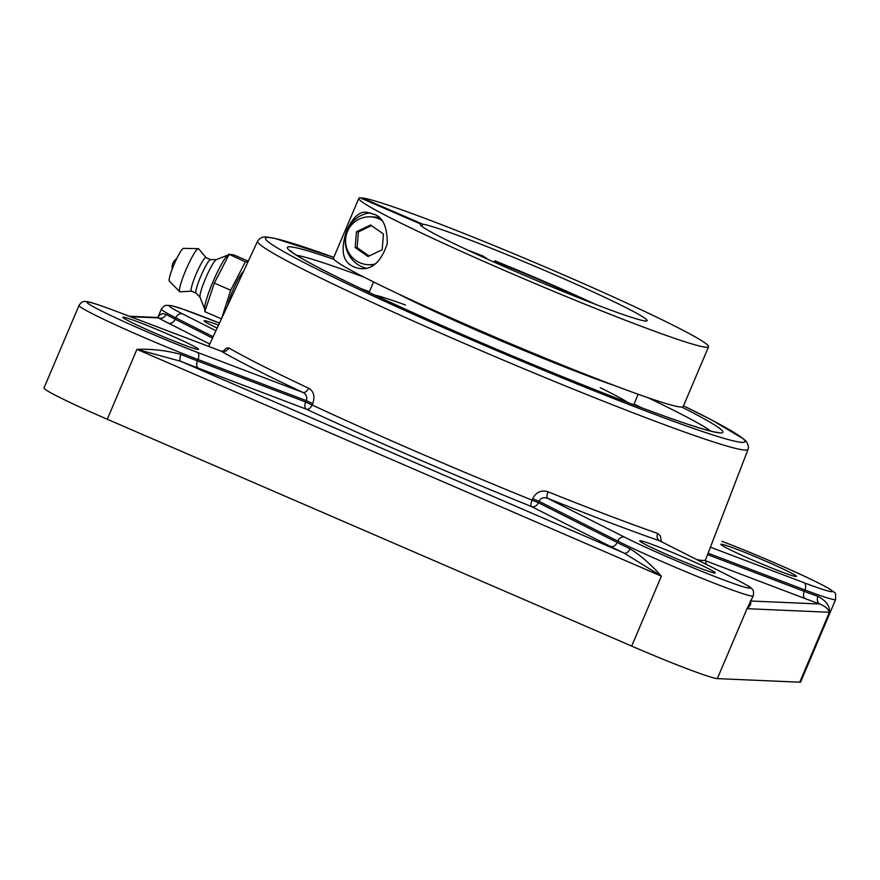 <?xml version="1.0" encoding="UTF-8"?>
<svg xmlns="http://www.w3.org/2000/svg" width="880" height="880" viewBox="0 0 880 880"><rect width="100%" height="100%" fill="white"/><g stroke="black" fill="none" stroke-linecap="round" stroke-linejoin="round"><path stroke-width="1.32" d="M248.303 261.173L234.047 255.002L228.822 254.188L245.344 261.877L230.725 290.202L221.507 318.769M221.21 318.747L204.809 311.652L214.324 283.107L228.943 254.782M228.822 254.188L227.348 255.618A29.997 4.015 113.4 0 0 213.433 280.742A29.997 4.015 113.4 0 0 204.655 308.077L204.809 311.652M247.929 261.987L245.344 261.877M230.725 290.202L214.324 283.107M227.612 305.635A20.537 2.75 -66.6 0 1 232.892 290.301A20.537 2.75 -66.6 0 1 243.419 271.667M227.975 255.013L216.293 259.666A20.658 2.761 113.4 0 0 205.975 277.508A20.658 2.761 113.4 0 0 200.035 297.253L204.644 308.946M216.436 259.611L210.518 259.622A18.26 2.442 113.4 0 0 210.518 259.622A18.26 2.442 113.4 0 0 201.168 275.429A18.26 2.442 113.4 0 0 196.042 293.073L200.09 297.385M206.019 257.664A18.26 2.442 113.4 0 0 205.909 257.587A18.26 2.442 113.4 0 0 205.788 257.565A18.26 2.442 113.4 0 0 196.24 273.812A18.26 2.442 113.4 0 0 191.411 291.104L196.097 293.128M205.986 257.62L198.671 248.831A23.474 3.146 113.4 0 0 198.33 248.666A23.474 3.146 113.4 0 0 198.319 248.666A23.474 3.146 113.4 0 0 186.296 268.994A23.474 3.146 113.4 0 0 179.707 291.687A23.474 3.146 113.4 0 0 180.015 291.819A23.474 3.146 113.4 0 0 180.07 291.819A23.474 3.146 113.4 0 0 180.125 291.819M198.319 248.666L183.48 248.358A17.853 2.387 113.4 0 0 183.48 248.358A17.853 2.387 113.4 0 0 174.328 263.824A17.853 2.387 113.4 0 0 169.323 281.083L179.707 291.687M157.938 317.361L158.521 317.911A6.083 5.599 119.8 0 0 166.111 314.402L162.481 313.643L159.599 315.018L157.883 317.405M198.374 368.181L306.559 409.266A6.083 3.685 110.8 0 1 305.635 402.006L197.45 360.921A6.083 3.685 110.8 0 0 198.374 368.181A87.461 4.422 23 0 1 180.686 361.284A6.083 2.365 111.8 0 1 180.983 354.497C167.189 350.581 152.515 348.865 136.95 349.327L180.686 361.284L624.14 553.102A6.083 3.762 115.3 0 0 630.08 548.757A81.378 4.114 -157 0 1 617.188 542.498A6.083 4.84 -63.2 0 1 610.291 546.37A87.461 4.422 23 0 0 624.14 553.102L661.375 576.169C650.958 564.465 640.519 555.335 630.08 548.757M661.276 541.629L660.44 536.03L657.602 533.39A269.973 13.662 -157 0 1 548.009 491.777A6.083 2.222 -68.1 0 0 547.657 498.311C543.675 496.98 540.771 497.959 538.956 501.281L532.642 498.707L532.081 500.126A6.083 1.969 -68 0 0 531.487 506.561L610.291 546.37M660.121 541.068L736.747 579.777A75.284 3.806 -157 0 1 721.534 579.117A75.284 3.806 -157 0 1 624.69 537.218A6.083 4.84 -63.2 0 0 617.782 541.101L538.956 501.281L538.384 502.689L532.081 500.126A270.435 13.684 -157 0 1 312.103 404.965A6.083 3.421 115 0 1 306.559 409.266A276.518 13.992 23 0 0 531.487 506.561A6.083 4.84 -63.2 0 0 538.384 502.689L617.188 542.498L617.782 541.101A81.378 4.114 23 0 0 666.71 563.585A81.378 4.114 23 0 0 753.247 595.892L747.021 608.696C750.541 605.759 751.608 603.196 750.211 600.985M705.331 560.692L805.189 598.609A87.461 4.422 23 0 0 819.896 604.01C825.385 606.397 828.553 609.147 829.422 612.271C830.027 606.133 826.21 600.831 817.949 596.365A6.083 4.774 -70.7 0 0 819.896 604.01L751.069 601.018M180.983 354.497A81.378 4.114 -157 0 0 197.45 360.921L198.044 359.524L306.262 400.62L305.635 402.006L312.103 404.965L312.741 403.579L306.262 400.62C307.45 397.045 306.317 394.306 302.874 392.425L197.12 352.264A75.284 3.806 -157 0 1 100.276 310.376A75.284 3.806 -157 0 1 115.489 311.036A6.083 3.685 110.8 0 0 115.28 310.937C92.444 302.423 88.308 301.664 85.932 301.554C83.435 300.916 81.136 302.214 79.024 305.448L44 387.959A81.378 4.114 23 0 0 107.272 419.254L631.686 646.096A81.378 4.114 23 0 0 717.332 678.623L799.744 682.198A81.378 4.114 23 0 0 800.635 681.978L835.659 599.467C835.12 591.096 837.881 595.166 828.256 588.159C806.201 575.861 756.074 554.367 722.095 541.365A6.083 3.685 -69.2 0 0 721.875 541.288M312.741 403.579C315.172 396.451 313.797 391.325 308.627 388.223A269.973 13.662 -157 0 1 228.8 347.897L226.215 348.238L223.069 351.417M548.009 491.777C541.354 489.742 536.228 492.063 532.642 498.707M736.747 579.777A6.083 4.84 -63.2 0 1 737.121 579.931L659.637 540.826M624.69 537.218L547.657 498.311A276.056 13.97 23 0 0 659.714 540.859A6.083 4.862 109.1 0 1 657.602 533.39M228.8 347.897A6.083 5.654 -59.7 0 1 221.243 351.197A276.056 13.97 23 0 0 302.874 392.425A6.083 3.652 115.2 0 0 308.627 388.223M115.489 311.036L221.133 351.153M217.173 328.086A41.074 2.079 -157 0 1 204.116 320.804A41.074 2.079 -157 0 1 204.567 320.694A41.074 2.079 -157 0 1 218.526 325.171M166.584 333.586A41.074 2.079 -157 0 1 198.528 349.371A41.074 2.079 -157 0 1 154.847 333.069A41.074 2.079 -157 0 1 122.914 317.273A41.074 2.079 -157 0 1 166.584 333.586M752.84 560.142A41.074 2.079 -157 0 1 720.907 544.346A41.074 2.079 -157 0 1 764.577 560.648A41.074 2.079 -157 0 1 796.521 576.444A41.074 2.079 -157 0 1 752.84 560.142M640.145 540.716A41.074 2.079 -157 0 1 680.856 556.039A41.074 2.079 -157 0 1 715.308 572.924A41.074 2.079 -157 0 1 714.857 573.034A41.074 2.079 -157 0 1 674.157 557.7A41.074 2.079 -157 0 1 639.694 540.826A41.074 2.079 -157 0 1 640.145 540.716M374.935 214.577C383.196 217.822 387.299 227.513 387.244 243.661C381.414 261.228 372.603 269.566 360.822 268.664C343.508 266.178 338.888 253.231 346.973 229.801C353.474 216.568 360.283 210.771 367.4 212.421L374.935 214.577M370.447 212.839A28.237 27.951 -87.5 0 0 365.992 268.224M361.746 198.539L362.021 197.89L422.785 224.18L421.872 226.347M420.442 224.994L420.827 224.092L360.063 197.802A189.959 9.614 -157 0 0 358.853 198.319A189.959 9.614 -157 0 0 506.561 271.359A189.959 9.614 -157 0 0 708.565 346.764A189.959 9.614 -157 0 0 552.332 270.039A189.959 9.614 -157 0 0 362.021 197.89M420.827 224.092A123.222 6.237 23 0 0 420.288 224.389A123.222 6.237 23 0 0 516.098 271.777A123.222 6.237 23 0 0 647.13 320.683A123.222 6.237 23 0 0 546.887 271.392A123.222 6.237 23 0 0 422.785 224.18M358.853 198.319L333.476 258.104A189.959 9.614 23 0 0 481.184 331.144A189.959 9.614 23 0 0 683.188 406.549L708.565 346.764M382.173 249.755L368.027 256.52L355.168 247.544L356.444 231.781L370.59 225.005L383.449 233.992L382.173 249.755M371.459 225.61L358.402 231.869L357.126 247.621L369.116 256.003M356.444 231.781L358.402 231.869M355.168 247.544L357.126 247.621M375.331 263.934A23.958 23.716 92.5 0 1 345.642 239.283A23.958 23.716 92.5 0 1 381.546 220.231M379.291 217.767A23.958 23.716 -87.5 0 0 374.264 216.997L370.348 216.832M368.269 264.704L372.185 264.869A23.958 23.716 -87.5 0 0 373.956 264.88M628.243 402.688A143.759 7.271 23 0 0 600.259 387.728M405.515 305.008A143.759 7.271 23 0 0 374.418 294.943M494.263 262.196L494.857 260.788L498.08 262.658L499.147 264.363M487.179 259.028L483.098 256.08A123.222 6.237 23 0 0 467.192 249.876M595.419 304.337L595.969 304.546A123.222 6.237 23 0 0 494.857 260.788M395.67 292.633A143.759 7.271 23 0 0 615.153 385.792M130.438 316.69L158.521 317.911A87.461 4.422 23 0 0 168.278 323.092A6.083 4.84 116.8 0 0 175.186 319.22A81.378 4.114 -157 0 1 166.111 314.402M168.278 323.092L209.748 344.047M212.52 338.085L175.186 319.22L175.769 317.823L213.158 336.71M107.272 419.254L136.95 349.327L661.375 576.169L631.686 646.096M79.024 305.448A81.378 4.114 23 0 0 142.296 336.743A81.378 4.114 23 0 0 198.044 359.524A6.083 3.685 110.8 0 0 197.12 352.264M748.066 449.35L748.506 446.457L746.691 441.98L743.897 439.164L711.843 420.09L683.507 405.801A260.315 13.167 -157 0 1 573.155 382.382A260.315 13.167 -157 0 1 268.345 237.457A260.315 13.167 -157 0 1 333.784 257.367L274.065 238.172L266.244 236.973C262.647 236.599 259.776 238.007 257.62 241.164A266.398 13.475 23 0 0 480.898 350.581A266.398 13.475 23 0 0 745.14 450.098A266.398 13.475 23 0 0 748.066 449.35L705.606 559.691A270.435 13.684 -157 0 1 702.636 560.45A270.435 13.684 -157 0 1 696.883 559.614M707.564 565.004A276.518 13.992 23 0 0 705.54 563.255M717.332 678.623L747.021 608.696L829.422 612.271L799.744 682.198M817.949 596.365A81.378 4.114 -157 0 1 804.265 591.349A6.083 3.685 -69.2 0 0 805.189 598.609M708.103 553.212L804.859 589.952L804.265 591.349L707.564 554.62M722.315 541.453A6.083 3.685 -69.2 0 0 722.095 541.365L722.315 541.453A75.284 3.806 -157 0 1 819.159 583.352A75.284 3.806 -157 0 1 803.935 582.692A6.083 3.685 -69.2 0 1 804.859 589.952A81.378 4.114 23 0 0 835.659 599.467M642.202 407.968A230.472 11.66 23 0 0 634.04 404.096M369.38 291.753A230.472 11.66 23 0 0 360.921 288.574M296.472 255.211A230.472 11.66 -157 0 1 364.221 277.255M648.054 397.738A230.472 11.66 -157 0 1 710.974 431.145M334.037 259.424A236.555 11.968 23 0 0 289.96 246.807A236.555 11.968 23 0 0 555.676 373.912A236.555 11.968 23 0 0 681.846 407.066M182.677 313.951A6.083 4.84 116.8 0 0 175.769 317.823A81.378 4.114 23 0 1 161.425 309.023L163.933 306.119L165.858 305.316L171.149 305.569L182.743 309.078L219.483 323.103A75.284 3.806 -157 0 0 182.677 313.951L215.93 330.748M803.935 582.692L710.424 547.184M587.807 301.389A113.509 5.742 23 0 0 498.08 262.658M486.321 257.95A113.509 5.742 23 0 0 475.376 253.66M176.737 258.577A11.077 11.077 0 0 0 172.161 269.17M191.488 291.137L180.07 291.819M210.595 259.622L205.909 257.587M129.261 316.25L157.597 317.482M705.606 559.691L705.925 564.025M718.542 432.465L717.42 432.399C713.042 431.97 703.351 429.308 688.358 424.413C657.184 414.062 613.998 397.65 558.822 375.188C496.947 349.877 439.175 324.852 385.506 300.102C338.767 278.421 308.506 263.076 294.734 254.078L290.268 250.679M257.62 241.164L208.648 346.401M223.652 351.56L224.147 351.131L221.199 351.164L115.28 310.937M753.247 595.892C753.852 591.877 753.434 589.567 751.971 588.94C749.716 587.521 755.348 589.534 737.121 579.931M157.872 317.405L161.425 309.023M633.743 404.789L638.209 394.273M369.094 292.446L373.549 281.941"/></g></svg>
